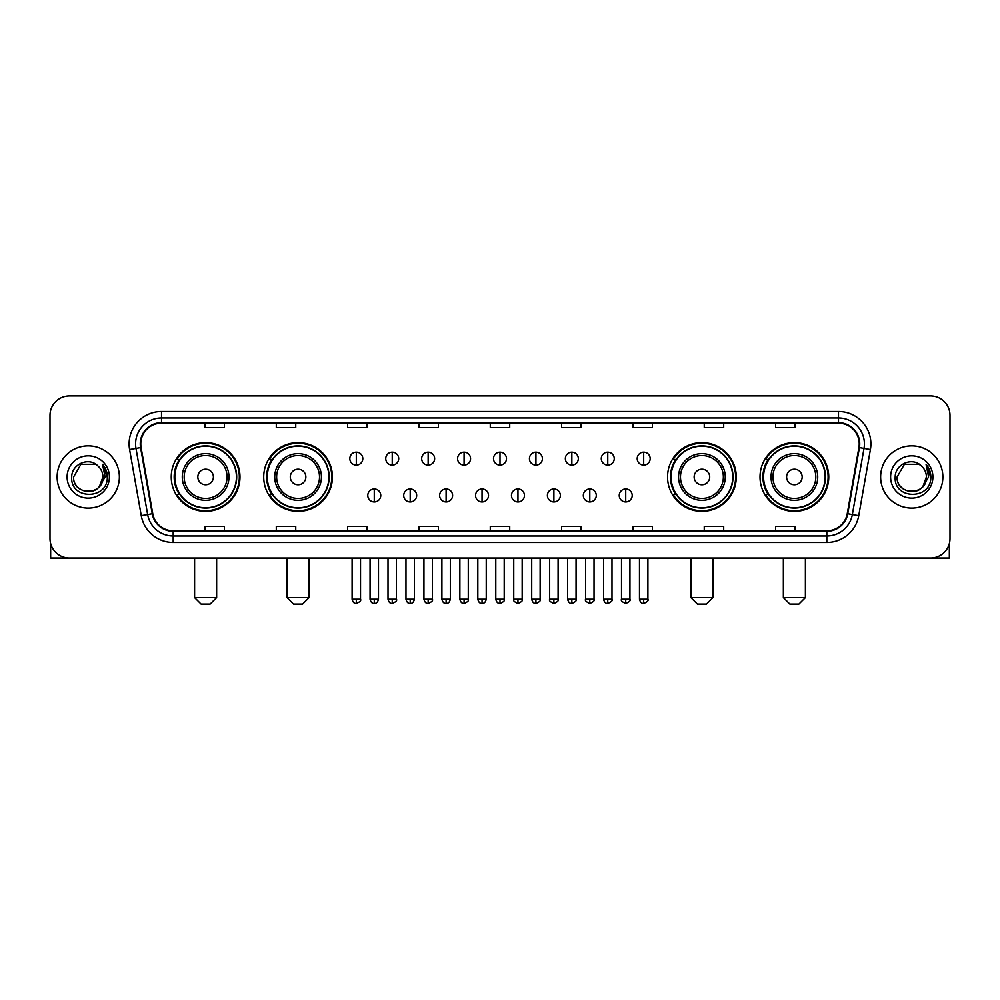 <?xml version="1.0" encoding="UTF-8"?>
<svg xmlns="http://www.w3.org/2000/svg" width="1000" height="1000" viewBox="0 0 1000 1000"><rect width="100%" height="100%" fill="white"/><g stroke="black" fill="none" stroke-linecap="round" stroke-linejoin="round"><path stroke-width="1.5" d="M760.013 476.987A34.362 34.362 0 0 0 794.375 511.35A34.362 34.362 0 0 0 828.75 476.987A34.362 34.362 0 0 0 794.375 442.612A34.362 34.362 0 0 0 760.013 476.987M667.55 476.987A34.362 34.362 0 0 0 701.912 511.35A34.362 34.362 0 0 0 736.287 476.987A34.362 34.362 0 0 0 701.912 442.612A34.362 34.362 0 0 0 667.55 476.987M263.712 476.987A34.362 34.362 0 0 0 298.087 511.35A34.362 34.362 0 0 0 332.45 476.987A34.362 34.362 0 0 0 298.087 442.612A34.362 34.362 0 0 0 263.712 476.987M171.25 476.987A34.362 34.362 0 0 0 205.625 511.35A34.362 34.362 0 0 0 239.988 476.987A34.362 34.362 0 0 0 205.625 442.612A34.362 34.362 0 0 0 171.25 476.987M179.5 494.487A31.45 31.45 0 0 1 179.5 459.475M271.962 494.487A31.45 31.45 0 0 1 271.962 459.475M675.788 494.487A31.45 31.45 0 0 1 675.788 459.475M768.25 494.487A31.45 31.45 0 0 1 768.25 459.475M50 415.387L50 538.575A19.45 19.45 0 0 0 69.45 558.038L930.55 558.038A19.45 19.45 0 0 0 950 538.575L950 415.387A19.45 19.45 0 0 0 930.55 395.925L69.45 395.925A19.45 19.45 0 0 0 50 415.387L50 538.575M57.138 476.987A31.125 31.125 0 0 0 88.263 508.1A31.125 31.125 0 0 0 119.375 476.987A31.125 31.125 0 0 0 88.263 445.863A31.125 31.125 0 0 0 57.138 476.987A31.125 31.125 0 0 0 88.263 508.1A31.125 31.125 0 0 0 119.375 476.987A31.125 31.125 0 0 0 88.263 445.863A31.125 31.125 0 0 0 57.138 476.987M880.625 476.987A31.125 31.125 0 0 0 911.737 508.1A31.125 31.125 0 0 0 942.862 476.987A31.125 31.125 0 0 0 911.737 445.863A31.125 31.125 0 0 0 880.625 476.987A31.125 31.125 0 0 0 911.737 508.1A31.125 31.125 0 0 0 942.862 476.987A31.125 31.125 0 0 0 911.737 445.863A31.125 31.125 0 0 0 880.625 476.987M140.775 443.913A20.75 20.75 0 0 1 161.525 423.162L838.475 423.162A20.75 20.75 0 0 1 858.913 447.512L847.25 513.65A20.75 20.75 0 0 1 826.812 530.8L173.188 530.8A20.75 20.75 0 0 1 152.75 513.65L141.088 447.512A20.75 20.75 0 0 1 140.775 443.913M140.262 443.913A21.263 21.263 0 0 0 140.588 447.6L152.25 513.737A21.263 21.263 0 0 0 173.188 531.312L826.812 531.312A21.263 21.263 0 0 0 847.75 513.737L859.412 447.6A21.263 21.263 0 0 0 838.475 422.65L161.525 422.65A21.263 21.263 0 0 0 140.262 443.913M129.6 449.538A32.425 32.425 0 0 1 161.525 411.488L838.475 411.488A32.425 32.425 0 0 1 870.4 449.538L858.737 515.675A32.425 32.425 0 0 1 826.812 542.475L173.188 542.475A32.425 32.425 0 0 1 141.263 515.675L129.6 449.538L135.988 448.413A25.938 25.938 0 0 1 161.525 417.975L838.475 417.975A25.938 25.938 0 0 1 864.013 448.413L852.35 514.55A25.938 25.938 0 0 1 826.812 535.988L173.188 535.988A25.938 25.938 0 0 1 147.65 514.55L135.988 448.413A25.938 25.938 0 0 1 135.588 443.913M930.55 395.925L69.45 395.925M69.45 558.038L930.55 558.038M950 538.575L950 415.387M847.75 513.737L852.35 514.55L864.013 448.413L870.4 449.538M490.275 423.162L490.275 427.55L509.725 427.55L509.725 423.162M418.95 423.162L418.95 427.55L438.4 427.55L438.4 423.162M347.625 423.162L347.625 427.55L367.075 427.55L367.075 423.162M276.3 423.162L276.3 427.55L295.75 427.55L295.75 423.162M204.975 423.162L204.975 427.55L224.425 427.55L224.425 423.162M561.6 423.162L561.6 427.55L581.05 427.55L581.05 423.162M632.925 423.162L632.925 427.55L652.375 427.55L652.375 423.162M704.25 423.162L704.25 427.55L723.7 427.55L723.7 423.162M775.575 423.162L775.575 427.55L795.025 427.55L795.025 423.162M509.725 530.8L509.725 526.413L490.275 526.413L490.275 530.8M438.4 530.8L438.4 526.413L418.95 526.413L418.95 530.8M367.075 530.8L367.075 526.413L347.625 526.413L347.625 530.8M295.75 530.8L295.75 526.413L276.3 526.413L276.3 530.8M224.425 530.8L224.425 526.413L204.975 526.413L204.975 530.8M581.05 530.8L581.05 526.413L561.6 526.413L561.6 530.8M652.375 530.8L652.375 526.413L632.925 526.413L632.925 530.8M723.7 530.8L723.7 526.413L704.25 526.413L704.25 530.8M795.025 530.8L795.025 526.413L775.575 526.413L775.575 530.8M97.863 465.913A14.65 14.65 0 0 1 102.912 476.987C103.812 495.887 72.7 495.887 73.6 476.987L80.925 464.288L95.588 464.288L97.863 465.913C88.863 456.488 71.55 464.25 71.712 476.987C70.062 499.6 106.737 500.2 107.338 478.075L107.362 476.987C107.312 472.175 105.712 467.95 102.575 464.312L105.1 476.987L99.488 486.4A14.65 14.65 0 0 0 102.912 476.987L99.45 486.438M99.488 486.4C91.713 496.912 72.838 490.188 73.6 476.987M67.112 476.987A21.137 21.137 0 0 0 88.263 498.125A21.137 21.137 0 0 0 109.4 476.987A21.137 21.137 0 0 0 88.263 455.838A21.137 21.137 0 0 0 67.112 476.987M102.713 464.475L107.362 477.537M50.65 543.562L50.65 558.038L125.862 558.038M210.162 604.075L201.075 604.075L194.6 597.587L216.637 597.587L210.162 604.075M213.4 476.987A7.775 7.775 0 0 0 205.625 469.2A7.775 7.775 0 0 0 197.838 476.987A7.775 7.775 0 0 0 205.625 484.762A7.775 7.775 0 0 0 213.4 476.987M228.962 476.987A23.338 23.338 0 0 0 205.625 453.638A23.338 23.338 0 0 0 182.275 476.987A23.338 23.338 0 0 0 205.625 500.325A23.338 23.338 0 0 0 228.962 476.987A23.338 23.338 0 0 1 205.625 500.325A23.338 23.338 0 0 1 182.275 476.987M236.425 476.987A30.8 30.8 0 0 0 205.625 446.188A30.8 30.8 0 0 0 174.825 476.987A30.8 30.8 0 0 0 205.625 507.775A30.8 30.8 0 0 0 236.425 476.987M239.338 476.987A33.712 33.712 0 0 1 176.8 494.487L179.925 494.487A31.088 31.088 0 0 0 226.188 500.288A31.088 31.088 0 0 0 226.188 453.675A31.088 31.088 0 0 0 179.925 459.475L176.8 459.475A33.712 33.712 0 0 1 239.338 476.987M302.625 604.075L293.55 604.075L287.062 597.587L309.113 597.587L302.625 604.075M305.863 476.987A7.775 7.775 0 0 0 298.087 469.2A7.775 7.775 0 0 0 290.3 476.987A7.775 7.775 0 0 0 298.087 484.762A7.775 7.775 0 0 0 305.863 476.987M321.425 476.987A23.338 23.338 0 0 0 298.087 453.638A23.338 23.338 0 0 0 274.738 476.987A23.338 23.338 0 0 0 298.087 500.325A23.338 23.338 0 0 0 321.425 476.987A23.338 23.338 0 0 1 298.087 500.325A23.338 23.338 0 0 1 274.738 476.987M328.888 476.987A30.8 30.8 0 0 0 298.087 446.188A30.8 30.8 0 0 0 267.288 476.987A30.8 30.8 0 0 0 298.087 507.775A30.8 30.8 0 0 0 328.888 476.987M331.8 476.987A33.712 33.712 0 0 1 269.262 494.487L272.387 494.487A31.088 31.088 0 0 0 318.65 500.288A31.088 31.088 0 0 0 318.65 453.675A31.088 31.088 0 0 0 272.387 459.475L269.262 459.475A33.712 33.712 0 0 1 331.8 476.987M706.45 604.075L697.375 604.075L690.888 597.587L712.938 597.587L706.45 604.075M709.7 476.987A7.775 7.775 0 0 0 701.912 469.2A7.775 7.775 0 0 0 694.137 476.987A7.775 7.775 0 0 0 701.912 484.762A7.775 7.775 0 0 0 709.7 476.987M725.263 476.987A23.338 23.338 0 0 0 701.912 453.638A23.338 23.338 0 0 0 678.575 476.987A23.338 23.338 0 0 0 701.912 500.325A23.338 23.338 0 0 0 725.263 476.987A23.338 23.338 0 0 1 701.912 500.325A23.338 23.338 0 0 1 678.575 476.987M732.712 476.987A30.8 30.8 0 0 0 701.912 446.188A30.8 30.8 0 0 0 671.112 476.987A30.8 30.8 0 0 0 701.912 507.775A30.8 30.8 0 0 0 732.712 476.987M735.638 476.987A33.712 33.712 0 0 1 673.1 494.487L676.225 494.487A31.088 31.088 0 0 0 722.487 500.288A31.088 31.088 0 0 0 722.487 453.675A31.088 31.088 0 0 0 676.225 459.475L673.1 459.475A33.712 33.712 0 0 1 735.638 476.987M798.925 604.075L789.837 604.075L783.363 597.587L805.4 597.587L798.925 604.075M802.163 476.987A7.775 7.775 0 0 0 794.375 469.2A7.775 7.775 0 0 0 786.6 476.987A7.775 7.775 0 0 0 794.375 484.762A7.775 7.775 0 0 0 802.163 476.987M817.725 476.987A23.338 23.338 0 0 0 794.375 453.638A23.338 23.338 0 0 0 771.038 476.987A23.338 23.338 0 0 0 794.375 500.325A23.338 23.338 0 0 0 817.725 476.987A23.338 23.338 0 0 1 794.375 500.325A23.338 23.338 0 0 1 771.038 476.987M825.175 476.987A30.8 30.8 0 0 0 794.375 446.188A30.8 30.8 0 0 0 763.575 476.987A30.8 30.8 0 0 0 794.375 507.775A30.8 30.8 0 0 0 825.175 476.987M828.1 476.987A33.712 33.712 0 0 1 765.562 494.487L768.688 494.487A31.088 31.088 0 0 0 814.95 500.288A31.088 31.088 0 0 0 814.95 453.675A31.088 31.088 0 0 0 768.688 459.475L765.562 459.475A33.712 33.712 0 0 1 828.1 476.987M356.312 452.15A6.488 6.488 0 0 0 349.825 458.625A6.488 6.488 0 0 0 356.312 465.112A6.488 6.488 0 0 0 362.8 458.625A6.488 6.488 0 0 0 356.312 452.15L356.312 465.112A6.488 6.488 0 0 0 362.8 458.625A6.488 6.488 0 0 0 356.312 452.15M392.238 452.15A6.488 6.488 0 0 0 385.75 458.625A6.488 6.488 0 0 0 392.238 465.112A6.488 6.488 0 0 0 398.713 458.625A6.488 6.488 0 0 0 392.238 452.15L392.238 465.112A6.488 6.488 0 0 0 398.713 458.625A6.488 6.488 0 0 0 392.238 452.15M428.15 452.15A6.488 6.488 0 0 0 421.675 458.625A6.488 6.488 0 0 0 428.15 465.112A6.488 6.488 0 0 0 434.637 458.625A6.488 6.488 0 0 0 428.15 452.15L428.15 465.112A6.488 6.488 0 0 0 434.637 458.625A6.488 6.488 0 0 0 428.15 452.15M464.075 452.15A6.488 6.488 0 0 0 457.587 458.625A6.488 6.488 0 0 0 464.075 465.112A6.488 6.488 0 0 0 470.562 458.625A6.488 6.488 0 0 0 464.075 452.15L464.075 465.112A6.488 6.488 0 0 0 470.562 458.625A6.488 6.488 0 0 0 464.075 452.15M500 452.15A6.488 6.488 0 0 0 493.512 458.625A6.488 6.488 0 0 0 500 465.112A6.488 6.488 0 0 0 506.488 458.625A6.488 6.488 0 0 0 500 452.15L500 465.112A6.488 6.488 0 0 0 506.488 458.625A6.488 6.488 0 0 0 500 452.15M535.925 452.15A6.488 6.488 0 0 0 529.438 458.625A6.488 6.488 0 0 0 535.925 465.112A6.488 6.488 0 0 0 542.413 458.625A6.488 6.488 0 0 0 535.925 452.15L535.925 465.112A6.488 6.488 0 0 0 542.413 458.625A6.488 6.488 0 0 0 535.925 452.15M571.85 452.15A6.488 6.488 0 0 0 565.363 458.625A6.488 6.488 0 0 0 571.85 465.112A6.488 6.488 0 0 0 578.325 458.625A6.488 6.488 0 0 0 571.85 452.15L571.85 465.112A6.488 6.488 0 0 0 578.325 458.625A6.488 6.488 0 0 0 571.85 452.15M607.762 452.15A6.488 6.488 0 0 0 601.287 458.625A6.488 6.488 0 0 0 607.762 465.112A6.488 6.488 0 0 0 614.25 458.625A6.488 6.488 0 0 0 607.762 452.15L607.762 465.112A6.488 6.488 0 0 0 614.25 458.625A6.488 6.488 0 0 0 607.762 452.15M643.688 452.15A6.488 6.488 0 0 0 637.2 458.625A6.488 6.488 0 0 0 643.688 465.112A6.488 6.488 0 0 0 650.175 458.625A6.488 6.488 0 0 0 643.688 452.15L643.688 465.112A6.488 6.488 0 0 0 650.175 458.625A6.488 6.488 0 0 0 643.688 452.15M374.275 488.975A6.488 6.488 0 0 0 367.788 495.462A6.488 6.488 0 0 0 374.275 501.95A6.488 6.488 0 0 0 380.763 495.462A6.488 6.488 0 0 0 374.275 488.975L374.275 501.95A6.488 6.488 0 0 0 380.763 495.462A6.488 6.488 0 0 0 374.275 488.975M410.2 488.975A6.488 6.488 0 0 0 403.713 495.462A6.488 6.488 0 0 0 410.2 501.95A6.488 6.488 0 0 0 416.675 495.462A6.488 6.488 0 0 0 410.2 488.975L410.2 501.95A6.488 6.488 0 0 0 416.675 495.462A6.488 6.488 0 0 0 410.2 488.975M446.112 488.975A6.488 6.488 0 0 0 439.637 495.462A6.488 6.488 0 0 0 446.112 501.95A6.488 6.488 0 0 0 452.6 495.462A6.488 6.488 0 0 0 446.112 488.975L446.112 501.95A6.488 6.488 0 0 0 452.6 495.462A6.488 6.488 0 0 0 446.112 488.975M482.038 488.975A6.488 6.488 0 0 0 475.55 495.462A6.488 6.488 0 0 0 482.038 501.95A6.488 6.488 0 0 0 488.525 495.462A6.488 6.488 0 0 0 482.038 488.975L482.038 501.95A6.488 6.488 0 0 0 488.525 495.462A6.488 6.488 0 0 0 482.038 488.975M517.962 488.975A6.488 6.488 0 0 0 511.475 495.462A6.488 6.488 0 0 0 517.962 501.95A6.488 6.488 0 0 0 524.45 495.462A6.488 6.488 0 0 0 517.962 488.975L517.962 501.95A6.488 6.488 0 0 0 524.45 495.462A6.488 6.488 0 0 0 517.962 488.975M553.888 488.975A6.488 6.488 0 0 0 547.4 495.462A6.488 6.488 0 0 0 553.888 501.95A6.488 6.488 0 0 0 560.363 495.462A6.488 6.488 0 0 0 553.888 488.975L553.888 501.95A6.488 6.488 0 0 0 560.363 495.462A6.488 6.488 0 0 0 553.888 488.975M589.8 488.975A6.488 6.488 0 0 0 583.325 495.462A6.488 6.488 0 0 0 589.8 501.95A6.488 6.488 0 0 0 596.287 495.462A6.488 6.488 0 0 0 589.8 488.975L589.8 501.95A6.488 6.488 0 0 0 596.287 495.462A6.488 6.488 0 0 0 589.8 488.975M625.725 488.975A6.488 6.488 0 0 0 619.237 495.462A6.488 6.488 0 0 0 625.725 501.95A6.488 6.488 0 0 0 632.212 495.462A6.488 6.488 0 0 0 625.725 488.975L625.725 501.95A6.488 6.488 0 0 0 632.212 495.462A6.488 6.488 0 0 0 625.725 488.975M949.35 543.562L949.35 558.038L874.137 558.038M921.338 465.913A14.65 14.65 0 0 1 926.4 476.987C927.3 495.887 896.188 495.887 897.087 476.987L904.412 464.288L919.075 464.288L921.338 465.913C912.35 456.488 895.037 464.25 895.2 476.987C893.55 499.6 930.225 500.2 930.825 478.075L930.85 476.987C930.8 472.175 929.2 467.95 926.062 464.312L928.587 476.987L922.975 486.4A14.65 14.65 0 0 0 926.4 476.987L922.938 486.438M922.975 486.4C915.2 496.912 896.325 490.188 897.087 476.987M890.6 476.987A21.137 21.137 0 0 0 911.737 498.125A21.137 21.137 0 0 0 932.887 476.987A21.137 21.137 0 0 0 911.737 455.838A21.137 21.137 0 0 0 890.6 476.987M926.2 464.475L930.85 477.537M838.475 411.488L838.475 422.65M135.988 448.413L140.588 447.6M173.188 542.475L173.188 531.312M826.812 531.312L826.812 542.475M141.263 515.675L152.25 513.737M859.412 447.6L864.013 448.413M161.525 411.488L161.525 422.65M852.35 514.55L858.737 515.675M227.062 476.987A21.45 21.45 0 0 0 205.625 455.538A21.45 21.45 0 0 0 184.175 476.987A21.45 21.45 0 0 0 205.625 498.425A21.45 21.45 0 0 0 227.062 476.987M319.525 476.987A21.45 21.45 0 0 0 298.087 455.538A21.45 21.45 0 0 0 276.637 476.987A21.45 21.45 0 0 0 298.087 498.425A21.45 21.45 0 0 0 319.525 476.987M723.363 476.987A21.45 21.45 0 0 0 701.912 455.538A21.45 21.45 0 0 0 680.475 476.987A21.45 21.45 0 0 0 701.912 498.425A21.45 21.45 0 0 0 723.363 476.987M815.825 476.987A21.45 21.45 0 0 0 794.375 455.538A21.45 21.45 0 0 0 772.938 476.987A21.45 21.45 0 0 0 794.375 498.425A21.45 21.45 0 0 0 815.825 476.987M356.312 599.212L352.1 599.212C352.837 602.212 354.237 603.612 356.312 603.425L356.312 599.212L360.525 599.212L360.525 558.038M392.238 599.212L388.013 599.212C388.75 602.212 390.163 603.612 392.238 603.425L392.238 599.212L396.45 599.212L396.45 558.038M428.15 599.212L423.938 599.212C424.675 602.212 426.087 603.612 428.15 603.425L428.15 599.212L432.375 599.212L432.375 558.038M464.075 599.212L459.862 599.212C460.6 602.212 462 603.612 464.075 603.425L464.075 599.212L468.288 599.212L468.288 558.038M500 599.212L495.788 599.212C496.525 602.212 497.925 603.612 500 603.425L500 599.212L504.212 599.212L504.212 558.038M535.925 599.212L531.712 599.212C532.438 602.212 533.85 603.612 535.925 603.425L535.925 599.212L540.138 599.212L540.138 558.038M571.85 599.212L567.625 599.212C568.362 602.212 569.775 603.612 571.85 603.425L571.85 599.212L576.062 599.212L576.062 558.038M607.762 599.212L603.55 599.212C604.288 602.212 605.688 603.612 607.762 603.425L607.762 599.212L611.987 599.212L611.987 558.038M643.688 599.212L639.475 599.212C640.212 602.212 641.612 603.612 643.688 603.425L643.688 599.212L647.9 599.212L647.9 558.038M374.275 599.212L370.062 599.212C370.788 602.212 372.2 603.612 374.275 603.425L374.275 599.212L378.488 599.212L378.488 558.038M410.2 599.212L405.975 599.212C406.712 602.212 408.125 603.612 410.2 603.425L410.2 599.212L414.412 599.212L414.412 558.038M446.112 599.212L441.9 599.212C442.638 602.212 444.038 603.612 446.112 603.425L446.112 599.212L450.337 599.212L450.337 558.038M482.038 599.212L477.825 599.212C478.562 602.212 479.963 603.612 482.038 603.425L482.038 599.212L486.25 599.212L486.25 558.038M517.962 599.212L513.75 599.212C512.888 600.55 514.3 601.962 517.962 603.425L517.962 599.212L522.175 599.212L522.175 558.038M553.888 599.212L549.663 599.212C548.812 600.55 550.212 601.962 553.888 603.425L553.888 599.212L558.1 599.212L558.1 558.038M589.8 599.212L585.588 599.212C584.738 600.55 586.138 601.962 589.8 603.425L589.8 599.212L594.025 599.212L594.025 558.038M625.725 599.212L621.512 599.212C620.662 600.55 622.062 601.962 625.725 603.425L625.725 599.212L629.938 599.212L629.938 558.038M216.637 558.038L216.637 597.587M194.6 558.038L194.6 597.587M309.113 558.038L309.113 597.587M287.062 558.038L287.062 597.587M712.938 558.038L712.938 597.587M690.888 558.038L690.888 597.587M805.4 558.038L805.4 597.587M783.363 558.038L783.363 597.587M352.1 599.212L352.1 558.038M360.525 599.212C361.375 600.55 359.975 601.962 356.312 603.425M388.013 599.212L388.013 558.038M396.45 599.212C397.3 600.55 395.9 601.962 392.238 603.425M423.938 599.212L423.938 558.038M432.375 599.212C433.225 600.55 431.825 601.962 428.15 603.425M459.862 599.212L459.862 558.038M468.288 599.212C469.15 600.55 467.738 601.962 464.075 603.425M495.788 599.212L495.788 558.038M504.212 599.212C505.075 600.55 503.663 601.962 500 603.425M531.712 599.212L531.712 558.038M540.138 599.212C540.988 600.55 539.587 601.962 535.925 603.425M567.625 599.212L567.625 558.038M576.062 599.212C576.912 600.55 575.513 601.962 571.85 603.425M603.55 599.212L603.55 558.038M611.987 599.212C612.837 600.55 611.438 601.962 607.762 603.425M639.475 599.212L639.475 558.038M647.9 599.212C648.763 600.55 647.35 601.962 643.688 603.425M370.062 599.212L370.062 558.038M378.488 599.212C377.75 602.212 376.35 603.612 374.275 603.425M405.975 599.212L405.975 558.038M414.412 599.212C413.675 602.212 412.262 603.612 410.2 603.425M441.9 599.212L441.9 558.038M450.337 599.212C449.6 602.212 448.188 603.612 446.112 603.425M477.825 599.212L477.825 558.038M486.25 599.212C485.513 602.212 484.113 603.612 482.038 603.425M513.75 599.212L513.75 558.038M522.175 599.212C523.025 600.55 521.625 601.962 517.962 603.425M549.663 599.212L549.663 558.038M558.1 599.212C558.95 600.55 557.55 601.962 553.888 603.425M585.588 599.212L585.588 558.038M594.025 599.212C594.875 600.55 593.475 601.962 589.8 603.425M621.512 599.212L621.512 558.038M629.938 599.212C630.8 600.55 629.388 601.962 625.725 603.425"/></g></svg>
